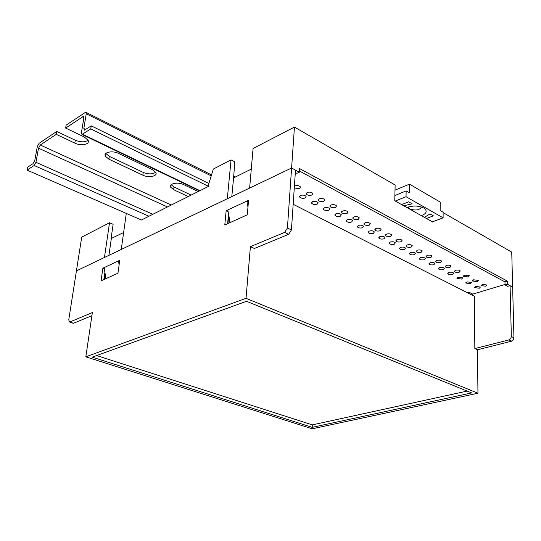 <?xml version="1.0" encoding="UTF-8"?>
<svg xmlns="http://www.w3.org/2000/svg" width="541" height="541" viewBox="0 0 541 541"><rect width="100%" height="100%" fill="white"/><g stroke="black" fill="none" stroke-linecap="round" stroke-linejoin="round"><path stroke-width="0.81" d="M443.133 212.64L511.739 252.113L512.638 287.021L507.505 284.255L505.051 284.985L507.627 286.372L510.082 285.641L511.34 336.529L513.95 337.794L512.638 287.021L510.082 285.641M105.529 278.825L105.732 277.445M229.316 222.933L229.607 219.849M27.05 170.097L27.584 167.223L32.981 163.713L34.766 160.521L37.336 146.476L39.114 143.284L56.744 131.449L56.237 134.351L40.305 144.995L38.519 148.193L35.949 162.3L34.157 165.505L27.05 170.097L141.424 220.011L208.569 186.354L208.873 183.487L213.316 169.062L231.054 159.886L227.308 198.743L121.272 249.442L126.188 214.141L127 213.722M109.512 222.77L104.447 257.489L76.423 270.885L81.711 237.147L109.512 222.77L113.13 224.299L111.074 238.561L123.625 232.542M505.051 284.985L504.983 281.908L299.437 171.017L504.983 281.908L507.431 281.171L299.599 168.589L299.362 172.18L291.599 168.001L294.446 127.088L253.08 148.491L249.631 188.065L291.599 168.001L76.423 270.885L68.741 319.914L69.579 322.03L73.617 323.227L91.902 315.667M251.288 169.096L233.577 177.901L234.828 161.84L231.054 159.886M235.349 177.015L233.482 176.075M294.446 127.088L395.14 185.029L394.761 200.745L432.901 222.108L432.908 221.648M299.362 172.18L296.874 173.35L295.325 172.518M507.431 281.171L507.505 284.255M469.879 293.986L469.865 292.667M231.805 196.593L233.577 177.901M248.427 201.861L246.845 201.09L227.795 209.962L230.108 222.574M108.91 255.352L111.318 238.662M119.615 261.364L118.472 260.911L104.129 267.592L105.921 278.649M119.121 264.88L118.472 260.911M247.967 207.115L246.845 201.09M421.324 215.622C426.18 213.79 427.37 211.524 424.888 208.812L423.657 207.954C418.315 205.546 412.742 205.418 406.947 207.568M408.577 206.939L408.766 207.818L410.071 209.009C415.84 210.807 419.627 210.131 421.425 206.987M424.374 217.326L429.994 213.938L433.361 215.845L426.403 218.469M401.665 204.613L408.638 201.834L412.154 203.829L403.796 205.803M432.408 221.83L443.113 217.84L443.133 212.214L440.151 210.496L440.191 202.091L409.49 184.156L395.018 190.141M443.113 217.84L406.041 196.701L406.156 190.919L409.341 192.758L409.49 184.156M406.041 196.701L395.295 201.042M406.156 190.919L394.889 195.531M400.496 247.352L399.495 248.691C400.583 249.739 402.267 249.989 404.54 249.448L405.547 248.109C404.458 247.061 402.775 246.811 400.496 247.352M427.079 255.379L426.031 256.698C427.072 257.692 428.715 257.935 430.967 257.415L432.029 256.089C430.981 255.095 429.331 254.858 427.079 255.379M420.404 257.678L419.376 258.977C420.418 259.971 422.054 260.207 424.293 259.694L425.334 258.395C424.293 257.401 422.649 257.164 420.404 257.678M436.743 260.444L435.681 261.749C436.702 262.716 438.325 262.946 440.557 262.446L441.632 261.134C440.604 260.167 438.974 259.937 436.743 260.444M364.959 222.811L364.005 224.258C365.195 225.421 366.974 225.705 369.334 225.103L370.294 223.649C369.104 222.479 367.325 222.202 364.959 222.811M358.264 225.448L357.33 226.875C358.521 228.031 360.292 228.316 362.639 227.72L363.586 226.294C362.389 225.13 360.617 224.853 358.264 225.448M407.184 244.945L406.163 246.311C407.251 247.359 408.935 247.609 411.221 247.061L412.256 245.695C411.16 244.647 409.469 244.397 407.184 244.945M464.665 275.085L463.563 276.329L468.276 276.972L469.385 275.727L464.665 275.085M458.024 277.188L456.942 278.412L461.635 279.061L462.731 277.837L458.024 277.188M473.632 279.785L472.516 281.009L477.176 281.645L478.298 280.414L473.632 279.785M467.005 281.847L465.909 283.051L470.548 283.687L471.657 282.476L467.005 281.847M482.437 284.404L481.307 285.607L485.913 286.223L487.056 285.012L482.437 284.404M475.823 286.419L474.714 287.602L479.299 288.225L480.422 287.034L475.823 286.419M417.226 250.213L416.191 251.558C417.253 252.573 418.923 252.823 421.189 252.289L422.237 250.943C421.168 249.922 419.498 249.678 417.226 250.213M410.545 252.566L409.53 253.885C410.599 254.899 412.256 255.149 414.514 254.622L415.535 253.296C414.467 252.282 412.803 252.038 410.545 252.566M430.075 262.696L429.033 263.974C430.054 264.941 431.671 265.171 433.896 264.677L434.95 263.393C433.923 262.426 432.3 262.189 430.075 262.696M446.224 265.415L445.148 266.699C446.149 267.646 447.752 267.869 449.97 267.376L451.059 266.091C450.051 265.144 448.442 264.921 446.224 265.415M439.569 267.619L438.508 268.877C439.508 269.817 441.111 270.047 443.316 269.56L444.384 268.295C443.377 267.349 441.774 267.126 439.569 267.619M455.536 270.297L454.44 271.562C455.421 272.481 457.01 272.705 459.208 272.218L460.31 270.953C459.323 270.033 457.733 269.81 455.536 270.297M448.881 272.448L447.813 273.692C448.793 274.612 450.376 274.828 452.56 274.355L453.642 273.11C452.661 272.191 451.072 271.967 448.881 272.448M369.138 231.088L368.191 232.495C369.347 233.624 371.099 233.895 373.432 233.313L374.392 231.913C373.222 230.777 371.471 230.507 369.138 231.088M353.861 216.988L352.921 218.463C354.139 219.66 355.944 219.95 358.325 219.328L359.271 217.854C358.047 216.657 356.242 216.366 353.861 216.988M379.802 236.62L378.828 237.999C379.965 239.102 381.689 239.365 384.002 238.797L384.982 237.418C383.84 236.316 382.115 236.052 379.802 236.62M347.166 219.693L346.254 221.141C347.471 222.331 349.263 222.621 351.63 222.013L352.556 220.566C351.339 219.369 349.54 219.078 347.166 219.693M386.49 234.097L385.503 235.504C386.639 236.606 388.37 236.877 390.697 236.302L391.691 234.889C390.548 233.786 388.817 233.523 386.49 234.097M390.25 242.037L389.263 243.396C390.379 244.471 392.076 244.728 394.375 244.18L395.37 242.814C394.254 241.739 392.543 241.482 390.25 242.037M375.833 228.512L374.859 229.939C376.022 231.075 377.78 231.345 380.12 230.757L381.101 229.33C379.938 228.187 378.179 227.917 375.833 228.512M324.275 207.825L323.396 209.313C324.674 210.577 326.521 210.882 328.928 210.239L329.821 208.752C328.536 207.48 326.69 207.176 324.275 207.825M319.149 198.79L318.27 200.332C319.582 201.637 321.455 201.955 323.903 201.286L324.789 199.744C323.477 198.432 321.597 198.114 319.149 198.79M312.468 201.705L311.609 203.206C312.921 204.512 314.788 204.829 317.222 204.167L318.088 202.652C316.776 201.353 314.903 201.036 312.468 201.705M307.085 192.468L306.226 194.03C307.565 195.375 309.472 195.7 311.941 195.01L312.806 193.448C311.46 192.096 309.553 191.771 307.085 192.468M342.527 211.051L341.614 212.545C342.859 213.776 344.685 214.074 347.085 213.438L348.019 211.944C346.761 210.706 344.935 210.408 342.527 211.051M335.839 213.823L334.94 215.284C336.191 216.515 338.01 216.813 340.397 216.184L341.303 214.716C340.052 213.485 338.233 213.188 335.839 213.823M330.964 204.985L330.064 206.5C331.342 207.771 333.195 208.082 335.616 207.426L336.522 205.905C335.244 204.633 333.384 204.329 330.964 204.985M294.277 188.011L299.721 188.606L300.566 187.017C299.18 185.624 297.246 185.286 294.757 186.003L294.399 186.199M300.411 195.45L299.572 196.978C300.911 198.317 302.811 198.648 305.266 197.965L306.111 196.43C304.766 195.091 302.865 194.76 300.411 195.45M396.938 239.575L395.931 240.961C397.047 242.037 398.758 242.294 401.057 241.739L402.071 240.346C400.955 239.271 399.244 239.014 396.938 239.575M472.712 294.115L469.29 292.377L467.667 292.864M208.873 183.487L91.26 125.87L90.773 128.934L81.982 134.445L81.407 132.816L83.828 118.053L83.287 116.477L65.65 128.068L84.322 137.015L88.095 140.234C90.354 144.325 81.116 146.293 74.814 143.108L56.237 134.351M208.569 186.354L90.773 128.934M152.663 169.759L118.553 153.414C112.467 150.283 103.128 152.285 105.36 156.193L108.883 159.169L142.858 175.183C148.687 178.145 157.958 176.204 155.808 172.423L152.663 169.759M198.175 191.568L183.582 184.576C177.948 181.661 168.589 183.622 170.713 187.233L173.661 189.702L188.207 196.559M105.84 153.468L109.309 156.349L143.23 172.41C148.444 174.405 152.603 174.344 155.707 172.234M171.186 184.758L173.992 186.983L191.129 195.098M56.744 131.449L75.294 140.234C80.731 142.364 84.998 142.357 88.088 140.214M65.65 128.068L66.151 125.133L85.701 112.21L86.242 113.779L83.835 128.528L84.41 130.144L91.26 125.87M293.175 204.282L474.335 296.252L474.849 348.566L509.182 339.87L510.839 338.416L511.34 336.529M472.354 295.244L472.347 294.23L505.044 284.451M227.937 223.555L228.742 215.108M104.42 279.325L105.184 274.071M291.43 229.952L295.494 170.097L291.599 168.001L287.42 228.011L291.43 229.952L288.664 234.314L254.398 248.481L250.402 246.669L246.027 298.321L85.836 356.817L92.355 312.583L69.877 321.956M73.617 323.227L72.819 323.133M288.664 234.314L284.654 232.387L250.402 246.669M513.95 337.794L513.45 339.674L511.8 341.128L508.905 339.958M474.849 348.566L477.487 349.763L511.515 341.215M477.487 349.763L477.96 393.233L312.231 428.79L85.836 356.817M247.298 214.811L248.562 200.285L226.152 210.733L224.779 224.982L247.298 214.811M119.757 260.309L102.891 268.174L101.039 280.853L117.965 273.212L119.757 260.309M284.654 232.387L287.42 228.011M312.211 427.349L471.678 392.915L246.527 301.296L92.22 357.141L312.211 427.349L312.34 424.881L467.174 391.082M246.027 298.321L477.96 393.233M104.312 268.728L102.891 268.174M103.852 279.582L104.9 272.333M228.106 211.659L226.152 210.733M227.619 223.697L228.539 214.026M96.609 355.552L312.34 424.881M199.96 190.669L82.55 134.242M83.869 117.269L82.685 116.687M171.287 205.046L40.305 144.995M167.48 206.953L38.519 148.193M152.846 214.29L35.949 162.3M148.958 216.238L34.157 165.505M211.213 175.886L86.242 113.779M85.742 129.455L83.835 128.528M173.992 186.983L173.661 189.702M143.23 172.41L142.858 175.183M109.309 156.349L108.883 159.169M75.294 140.234L74.814 143.108M408.57 207.095L407.603 207.933M408.766 207.818L408.786 206.872M424.103 208.224L424.888 208.812M399.515 248.021L399.495 248.691M426.038 256.076L426.031 256.698M419.383 258.355L419.376 258.977M435.681 261.141L435.681 261.749M364.032 223.46L364.005 224.258M357.364 226.084L357.33 226.875M406.176 245.628L406.163 246.311M463.556 275.788L463.563 276.329M456.942 277.878L456.942 278.412M472.509 280.495L472.516 281.009M465.902 282.537L465.909 283.051M481.301 285.107L481.307 285.607M474.707 287.109L474.714 287.602M416.198 250.902L416.191 251.558M409.544 253.242L409.53 253.885M429.04 263.379L429.033 263.974M445.148 266.118L445.148 266.699M438.514 268.302L438.508 268.877M454.44 271L454.44 271.562M447.813 273.137L447.813 273.692M368.218 231.737L368.191 232.495M352.955 217.631L352.921 218.463M378.856 237.276L378.828 237.999M346.287 220.322L346.254 221.141M385.523 234.767L385.503 235.504M389.283 242.699L389.263 243.396M374.886 229.174L374.859 229.939M323.45 208.427L323.396 209.313M318.324 199.392L318.27 200.332M311.67 202.287L311.609 203.206M306.287 193.056L306.226 194.03M341.655 211.68L341.614 212.545M334.987 214.432L334.94 215.284M330.111 205.6L330.064 206.5M299.64 196.018L299.572 196.978M395.951 240.251L395.931 240.961M318.27 199.48L318.23 200.244M199.521 190.892L81.982 134.445M83.652 116.66L83.287 116.477M211.531 174.865L86.066 112.393M170.983 184.975L170.713 187.233M105.766 153.543L105.36 156.193M69.579 322.03L73.312 323.302"/></g></svg>
